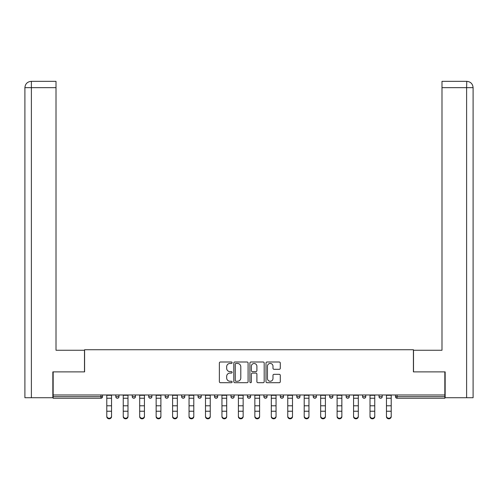 <?xml version="1.0" encoding="UTF-8"?>
<svg xmlns="http://www.w3.org/2000/svg" width="498" height="498" viewBox="0 0 498 498"><rect width="100%" height="100%" fill="white"/><g stroke="black" fill="none" stroke-linecap="round" stroke-linejoin="round"><path stroke-width="0.75" d="M232.124 362.731A0.722 0.722 0 0 0 231.402 362.002L220.402 362.002A1.033 1.033 0 0 0 219.369 363.042L219.369 381.673A1.033 1.033 0 0 0 220.402 382.707L231.402 382.707A0.722 0.722 0 0 0 232.124 381.985A0.722 0.722 0 0 0 231.402 381.256L229.976 381.256A3.312 3.312 0 0 1 226.665 377.945L226.665 376.395A3.312 3.312 0 0 1 229.976 373.083L231.402 373.083A0.722 0.722 0 0 0 232.124 372.355A0.722 0.722 0 0 0 231.402 371.633L229.976 371.633A3.312 3.312 0 0 1 226.665 368.321L226.665 366.765A3.312 3.312 0 0 1 229.976 363.453L231.402 363.453A0.722 0.722 0 0 0 232.124 362.731M279.254 369.304A1.033 1.033 0 0 0 280.287 368.265L280.287 363.042A1.033 1.033 0 0 0 279.254 362.002L267.04 362.002A1.033 1.033 0 0 0 266 363.042L266 381.673A1.033 1.033 0 0 0 267.04 382.707L279.254 382.707A1.033 1.033 0 0 0 280.287 381.673L280.287 375.355A1.033 1.033 0 0 0 279.254 374.322L274.024 374.322A1.033 1.033 0 0 0 272.991 375.355L272.991 378.486A2.77 2.77 0 0 1 270.221 381.256A2.77 2.77 0 0 1 267.451 378.486L267.451 366.223A2.77 2.77 0 0 1 270.221 363.453A2.77 2.77 0 0 1 272.991 366.223L272.991 368.265A1.033 1.033 0 0 0 274.024 369.304L279.254 369.304M31.386 397.721L24.9 397.721L24.9 87.667C25.28 83.826 27.384 81.716 31.218 81.342L56.013 81.342L56.013 87.667L31.386 87.667L31.386 397.721L52.844 397.721L52.844 371.882L84.592 371.882L84.592 349.733L413.408 349.733L413.408 371.882L444.839 371.882L444.839 394.976L53.162 394.976L53.162 396.663L100.938 396.663L100.938 394.976M53.162 371.882L53.162 394.976M248.091 363.042A1.033 1.033 0 0 0 247.058 362.002L234.844 362.002A1.033 1.033 0 0 0 233.811 363.042L233.811 381.673A1.033 1.033 0 0 0 234.844 382.707L247.058 382.707A1.033 1.033 0 0 0 248.091 381.673L248.091 363.042M250.942 362.002L263.156 362.002A1.033 1.033 0 0 1 264.189 363.042L264.189 381.673A1.033 1.033 0 0 1 263.156 382.707L257.927 382.707A1.033 1.033 0 0 1 256.893 381.673L256.893 374.116A1.033 1.033 0 0 0 255.86 373.083L252.393 373.083A1.033 1.033 0 0 0 251.353 374.116L251.353 381.985A0.722 0.722 0 0 1 250.631 382.707A0.722 0.722 0 0 1 249.909 381.985L249.909 363.042A1.033 1.033 0 0 1 250.942 362.002M100.938 398.244A1.581 1.581 0 0 0 102.52 396.663L100.938 396.663L100.938 398.244A1.581 1.581 0 0 0 102.52 396.663L102.52 394.976L102.52 396.663A1.581 1.581 0 0 1 100.938 398.244L53.162 398.244L53.162 396.663M444.839 394.976L444.839 398.244L397.062 398.244A1.581 1.581 0 0 1 395.48 396.663L395.48 394.976M115.804 394.976L115.804 396.663L115.804 394.976M117.385 398.244A1.581 1.581 0 0 1 115.804 396.663A1.581 1.581 0 0 0 117.385 398.244A1.581 1.581 0 0 0 118.972 396.663L118.972 394.976L118.972 396.663A1.581 1.581 0 0 1 117.385 398.244A1.581 1.581 0 0 1 115.804 396.663L118.972 396.663A1.581 1.581 0 0 1 117.385 398.244M132.256 394.976L132.256 396.663L132.256 394.976M135.419 394.976L135.419 396.663L135.419 394.976M148.709 394.976L148.709 396.663L148.709 394.976M151.871 394.976L151.871 396.663L151.871 394.976M165.162 394.976L165.162 396.663L165.162 394.976M168.324 394.976L168.324 396.663L168.324 394.976M181.614 394.976L181.614 396.663L181.614 394.976M184.777 394.976L184.777 396.663L184.777 394.976M198.061 396.663A1.581 1.581 0 0 0 199.648 398.244A1.581 1.581 0 0 0 201.229 396.663L201.229 394.976L201.229 396.663L198.061 396.663A1.581 1.581 0 0 0 199.648 398.244A1.581 1.581 0 0 1 198.061 396.663L198.061 394.976M214.514 394.976L214.514 396.663L214.514 394.976M217.676 394.976L217.676 396.663L217.676 394.976M230.966 394.976L230.966 396.663L230.966 394.976M234.128 394.976L234.128 396.663L234.128 394.976M247.419 394.976L247.419 396.663L247.419 394.976M250.581 394.976L250.581 396.663L250.581 394.976M263.872 394.976L263.872 396.663L263.872 394.976M267.034 394.976L267.034 396.663L267.034 394.976M280.324 394.976L280.324 396.663L280.324 394.976M283.487 394.976L283.487 396.663A1.581 1.581 0 0 1 281.905 398.244A1.581 1.581 0 0 1 280.324 396.663L283.487 396.663A1.581 1.581 0 0 1 281.905 398.244M296.771 394.976L296.771 396.663L296.771 394.976M299.939 394.976L299.939 396.663L299.939 394.976M313.223 394.976L313.223 396.663L313.223 394.976M316.386 394.976L316.386 396.663A1.581 1.581 0 0 1 314.804 398.244A1.581 1.581 0 0 1 313.223 396.663A1.581 1.581 0 0 0 314.804 398.244A1.581 1.581 0 0 1 313.223 396.663L316.386 396.663A1.581 1.581 0 0 1 314.804 398.244M332.838 394.976L332.838 396.663A1.581 1.581 0 0 1 331.257 398.244A1.581 1.581 0 0 1 329.676 396.663L329.676 394.976M349.291 394.976L349.291 396.663A1.581 1.581 0 0 1 347.71 398.244A1.581 1.581 0 0 1 346.129 396.663L346.129 394.976M365.744 394.976L365.744 396.663A1.581 1.581 0 0 1 364.163 398.244A1.581 1.581 0 0 1 362.581 396.663L362.581 394.976M382.196 394.976L382.196 396.663A1.581 1.581 0 0 1 380.615 398.244A1.581 1.581 0 0 1 379.028 396.663L379.028 394.976M133.838 398.244A1.581 1.581 0 0 1 132.256 396.663A1.581 1.581 0 0 0 133.838 398.244A1.581 1.581 0 0 0 135.419 396.663A1.581 1.581 0 0 1 133.838 398.244A1.581 1.581 0 0 1 132.256 396.663L135.419 396.663A1.581 1.581 0 0 1 133.838 398.244M150.29 398.244A1.581 1.581 0 0 1 148.709 396.663A1.581 1.581 0 0 0 150.29 398.244A1.581 1.581 0 0 0 151.871 396.663A1.581 1.581 0 0 1 150.29 398.244A1.581 1.581 0 0 1 148.709 396.663L151.871 396.663A1.581 1.581 0 0 1 150.29 398.244M166.743 398.244A1.581 1.581 0 0 1 165.162 396.663A1.581 1.581 0 0 0 166.743 398.244A1.581 1.581 0 0 0 168.324 396.663A1.581 1.581 0 0 1 166.743 398.244A1.581 1.581 0 0 1 165.162 396.663L168.324 396.663A1.581 1.581 0 0 1 166.743 398.244M183.196 398.244A1.581 1.581 0 0 1 181.614 396.663A1.581 1.581 0 0 0 183.196 398.244A1.581 1.581 0 0 0 184.777 396.663A1.581 1.581 0 0 1 183.196 398.244A1.581 1.581 0 0 1 181.614 396.663L184.777 396.663A1.581 1.581 0 0 1 183.196 398.244M216.095 398.244A1.581 1.581 0 0 1 214.514 396.663A1.581 1.581 0 0 0 216.095 398.244A1.581 1.581 0 0 0 217.676 396.663A1.581 1.581 0 0 1 216.095 398.244A1.581 1.581 0 0 1 214.514 396.663L217.676 396.663M232.547 398.244A1.581 1.581 0 0 1 230.966 396.663L234.128 396.663A1.581 1.581 0 0 1 232.547 398.244A1.581 1.581 0 0 0 234.128 396.663M249 398.244A1.581 1.581 0 0 1 247.419 396.663A1.581 1.581 0 0 0 249 398.244A1.581 1.581 0 0 0 250.581 396.663A1.581 1.581 0 0 1 249 398.244A1.581 1.581 0 0 1 247.419 396.663L250.581 396.663M265.453 398.244A1.581 1.581 0 0 1 263.872 396.663A1.581 1.581 0 0 0 265.453 398.244A1.581 1.581 0 0 0 267.034 396.663A1.581 1.581 0 0 1 265.453 398.244A1.581 1.581 0 0 1 263.872 396.663L267.034 396.663A1.581 1.581 0 0 1 265.453 398.244M298.352 398.244A1.581 1.581 0 0 1 296.771 396.663L299.939 396.663A1.581 1.581 0 0 1 298.352 398.244A1.581 1.581 0 0 0 299.939 396.663M235.984 363.453A0.722 0.722 0 0 0 235.261 364.175L235.261 380.534A0.722 0.722 0 0 0 235.984 381.256L237.484 381.256A3.312 3.312 0 0 0 240.795 377.945L240.795 366.765A3.312 3.312 0 0 0 237.484 363.453L235.984 363.453M256.893 366.273A2.77 2.77 0 0 0 254.123 363.503A2.77 2.77 0 0 0 251.353 366.273L251.353 370.593A1.033 1.033 0 0 0 252.393 371.633L255.86 371.633A1.033 1.033 0 0 0 256.893 370.593L256.893 366.273M106.79 411.815L106.79 416.079A2.372 2.154 0 0 0 111.533 416.079L111.533 416.658A2.372 2.154 180 0 1 106.79 416.658M111.533 411.815L111.533 416.658M111.533 416.079L111.533 394.976M106.79 416.079L106.79 394.976M84.486 371.882L84.486 350.262L56.013 350.262L56.013 87.667M56.013 81.342L31.386 81.342L31.386 87.667L24.9 87.667L24.9 397.721M31.386 81.342L31.225 81.342C27.378 81.722 25.267 83.832 24.9 87.667L24.9 334.444L24.9 87.667M413.514 371.882L413.514 350.262L441.987 350.262L441.987 81.342L466.775 81.342L466.614 87.667L441.987 87.667M473.1 334.444L473.1 87.667L473.1 397.721L445.156 397.721L445.156 371.882L444.839 371.882M466.614 397.721L466.614 87.667L473.1 87.667C472.72 83.826 470.616 81.716 466.782 81.342M123.243 411.815L123.243 416.079A2.372 2.154 0 0 0 127.986 416.079L127.986 416.658A2.372 2.154 180 0 1 123.243 416.658M127.986 411.815L127.986 416.658M139.689 411.815L139.689 416.079A2.372 2.154 0 0 0 142.067 418.233A2.372 2.154 0 0 0 144.439 416.079L144.439 416.658A2.372 2.154 180 0 1 142.067 418.812A2.372 2.154 180 0 1 139.689 416.658M144.439 411.815L144.439 416.658M156.142 411.815L156.142 416.079A2.372 2.154 0 0 0 158.513 418.233A2.372 2.154 0 0 0 160.891 416.079L160.891 416.658A2.372 2.154 180 0 1 158.513 418.812A2.372 2.154 180 0 1 156.142 416.658M160.891 411.815L160.891 416.658M172.594 411.815L172.594 416.079A2.372 2.154 0 0 0 177.338 416.079L177.338 416.658A2.372 2.154 180 0 1 172.594 416.658M177.338 411.815L177.338 416.658M189.047 411.815L189.047 416.079A2.372 2.154 0 0 0 193.79 416.079L193.79 416.658A2.372 2.154 180 0 1 189.047 416.658M193.79 411.815L193.79 416.658M127.986 416.079L127.986 394.976M123.243 416.079L123.243 394.976M144.439 416.079L144.439 394.976M139.689 416.079L139.689 394.976M160.891 416.079L160.891 394.976M156.142 416.079L156.142 394.976M177.338 416.079L177.338 394.976M172.594 416.079L172.594 394.976M193.79 416.079L193.79 394.976M189.047 416.079L189.047 394.976M205.5 411.815L205.5 416.079A2.372 2.154 0 0 0 210.243 416.079L210.243 416.658A2.372 2.154 180 0 1 205.5 416.658M210.243 411.815L210.243 416.658M210.243 416.079L210.243 394.976M205.5 416.079L205.5 394.976M221.952 411.815L221.952 416.079A2.372 2.154 0 0 0 226.696 416.079L226.696 416.658A2.372 2.154 180 0 1 221.952 416.658M226.696 411.815L226.696 416.658M226.696 416.079L226.696 394.976M221.952 416.079L221.952 394.976M238.399 411.815L238.399 416.079A2.372 2.154 0 0 0 240.777 418.233A2.372 2.154 0 0 0 243.149 416.079L243.149 416.658A2.372 2.154 180 0 1 240.777 418.812A2.372 2.154 180 0 1 238.399 416.658M243.149 411.815L243.149 416.658M243.149 416.079L243.149 394.976M238.399 416.079L238.399 394.976M254.852 411.815L254.852 416.079A2.372 2.154 0 0 0 257.223 418.233A2.372 2.154 0 0 0 259.601 416.079L259.601 416.658A2.372 2.154 180 0 1 257.223 418.812A2.372 2.154 180 0 1 254.852 416.658M259.601 411.815L259.601 416.658M259.601 416.079L259.601 394.976M254.852 416.079L254.852 394.976M271.304 411.815L271.304 416.079A2.372 2.154 0 0 0 276.048 416.079L276.048 416.658A2.372 2.154 180 0 1 271.304 416.658M276.048 411.815L276.048 416.658M276.048 416.079L276.048 394.976M271.304 416.079L271.304 394.976M287.757 411.815L287.757 416.079A2.372 2.154 0 0 0 292.5 416.079L292.5 416.658A2.372 2.154 180 0 1 287.757 416.658M292.5 411.815L292.5 416.658M292.5 416.079L292.5 394.976M287.757 416.079L287.757 394.976M304.21 411.815L304.21 416.079A2.372 2.154 0 0 0 308.953 416.079L308.953 416.658A2.372 2.154 180 0 1 304.21 416.658M308.953 411.815L308.953 416.658M308.953 416.079L308.953 394.976M304.21 416.079L304.21 394.976M320.662 411.815L320.662 416.079A2.372 2.154 0 0 0 325.406 416.079L325.406 416.658A2.372 2.154 180 0 1 320.662 416.658M325.406 411.815L325.406 416.658M325.406 416.079L325.406 394.976M320.662 416.079L320.662 394.976M337.109 411.815L337.109 416.079A2.372 2.154 0 0 0 339.487 418.233A2.372 2.154 0 0 0 341.858 416.079L341.858 416.658A2.372 2.154 180 0 1 339.487 418.812A2.372 2.154 180 0 1 337.109 416.658M341.858 411.815L341.858 416.658M341.858 416.079L341.858 394.976M337.109 416.079L337.109 394.976M353.561 411.815L353.561 416.079A2.372 2.154 0 0 0 355.933 418.233A2.372 2.154 0 0 0 358.311 416.079L358.311 416.658A2.372 2.154 180 0 1 355.933 418.812A2.372 2.154 180 0 1 353.561 416.658M358.311 411.815L358.311 416.658M358.311 416.079L358.311 394.976M353.561 416.079L353.561 394.976M370.014 411.815L370.014 416.079A2.372 2.154 0 0 0 374.757 416.079L374.757 416.658A2.372 2.154 180 0 1 370.014 416.658M374.757 411.815L374.757 416.658M374.757 416.079L374.757 394.976M370.014 416.079L370.014 394.976M386.467 411.815L386.467 416.079A2.372 2.154 0 0 0 391.21 416.079L391.21 416.658A2.372 2.154 180 0 1 386.467 416.658M391.21 411.815L391.21 416.658M391.21 416.079L391.21 394.976M386.467 416.079L386.467 394.976M397.062 394.976L397.062 396.663L444.839 396.663M395.48 396.663L397.062 396.663L397.062 398.244M199.648 398.244A1.581 1.581 0 0 0 201.229 396.663M331.257 398.244A1.581 1.581 0 0 0 332.838 396.663L329.676 396.663M347.71 398.244A1.581 1.581 0 0 0 349.291 396.663L346.129 396.663M364.163 398.244A1.581 1.581 0 0 0 365.744 396.663L362.581 396.663M380.615 398.244A1.581 1.581 0 0 0 382.196 396.663L379.028 396.663M106.79 405.795L111.533 405.795M106.79 411.236L111.533 411.236M106.79 398.244L111.533 398.244M106.79 395.294L111.533 395.294M123.243 405.795L127.986 405.795M123.243 411.236L127.986 411.236M123.243 398.244L127.986 398.244M123.243 395.294L127.986 395.294M139.689 405.795L144.439 405.795M139.689 411.236L144.439 411.236M139.689 398.244L144.439 398.244M139.689 395.294L144.439 395.294M156.142 405.795L160.891 405.795M156.142 411.236L160.891 411.236M156.142 398.244L160.891 398.244M156.142 395.294L160.891 395.294M172.594 405.795L177.338 405.795M172.594 411.236L177.338 411.236M172.594 398.244L177.338 398.244M172.594 395.294L177.338 395.294M189.047 405.795L193.79 405.795M189.047 411.236L193.79 411.236M189.047 398.244L193.79 398.244M189.047 395.294L193.79 395.294M205.5 405.795L210.243 405.795M205.5 411.236L210.243 411.236M205.5 398.244L210.243 398.244M205.5 395.294L210.243 395.294M221.952 405.795L226.696 405.795M221.952 411.236L226.696 411.236M221.952 398.244L226.696 398.244M221.952 395.294L226.696 395.294M238.399 405.795L243.149 405.795M238.399 411.236L243.149 411.236M238.399 398.244L243.149 398.244M238.399 395.294L243.149 395.294M254.852 405.795L259.601 405.795M254.852 411.236L259.601 411.236M254.852 398.244L259.601 398.244M254.852 395.294L259.601 395.294M271.304 405.795L276.048 405.795M271.304 411.236L276.048 411.236M271.304 398.244L276.048 398.244M271.304 395.294L276.048 395.294M287.757 405.795L292.5 405.795M287.757 411.236L292.5 411.236M287.757 398.244L292.5 398.244M287.757 395.294L292.5 395.294M304.21 405.795L308.953 405.795M304.21 411.236L308.953 411.236M304.21 398.244L308.953 398.244M304.21 395.294L308.953 395.294M320.662 405.795L325.406 405.795M320.662 411.236L325.406 411.236M320.662 398.244L325.406 398.244M320.662 395.294L325.406 395.294M337.109 405.795L341.858 405.795M337.109 411.236L341.858 411.236M337.109 398.244L341.858 398.244M337.109 395.294L341.858 395.294M353.561 405.795L358.311 405.795M353.561 411.236L358.311 411.236M353.561 398.244L358.311 398.244M353.561 395.294L358.311 395.294M370.014 405.795L374.757 405.795M370.014 411.236L374.757 411.236M370.014 398.244L374.757 398.244M370.014 395.294L374.757 395.294M386.467 405.795L391.21 405.795M386.467 411.236L391.21 411.236M386.467 398.244L391.21 398.244M386.467 395.294L391.21 395.294"/></g></svg>
